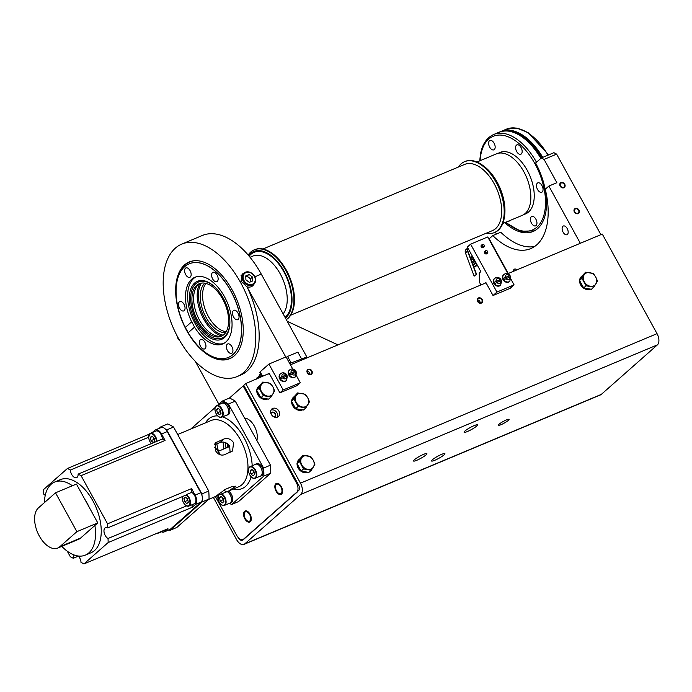 <?xml version="1.0" encoding="UTF-8"?>
<svg xmlns="http://www.w3.org/2000/svg" width="692" height="692" viewBox="0 0 692 692"><rect width="100%" height="100%" fill="white"/><g stroke="black" fill="none" stroke-linecap="round" stroke-linejoin="round"><path stroke-width="1.04" d="M260.175 374.856L260.071 374.666A3.59 0.554 -28.8 0 1 260.477 374.087L260.936 373.68A3.737 0.58 151.2 0 0 259.941 374.735A3.737 0.58 151.2 0 0 260.149 374.805M259.941 374.735L259.768 374.407A3.737 0.58 -28.8 0 1 260.91 373.239M261.256 373.87L260.477 374.087M259.067 377.079L258.644 376.301L260.391 374.666A3.59 0.554 -28.8 0 1 260.65 374.407M261.273 373.888L260.391 374.666M261.593 374.484L259.716 375.419L259.595 377.754M260.858 376.145A1.125 0.917 -131.4 0 1 262.216 376.656M260.045 375.133L259.984 377.59M262.614 376.491L262.597 376.457A1.125 0.917 48.6 0 0 260.884 377.175L260.901 377.209M258.808 376.059L259.31 376.976L256.732 378.057L256.204 379.173M256.49 379.06L256.732 378.057M296.392 375.661L300.302 382.78L297.05 385.652L279.905 392.84L269.231 373.412L245.721 383.576L243.766 385.297L298.512 484.876A4.489 2.508 -112.7 0 1 298.693 490.49L298.001 491.095A7.482 4.187 -112.7 0 1 297.318 491.986L244.19 538.895A7.482 4.187 -112.7 0 1 243.523 539.31L242.953 539.552A7.482 4.187 67.3 0 1 236.802 535.53L215.376 496.553M262.683 376.465L260.131 371.829L268.928 364.07L286.064 356.882L292.733 369.009M268.928 364.07L283.166 389.968L279.905 392.84M601.313 394.388L244.743 543.886A8.97 5.026 67.3 0 1 243.939 544.396L600.509 394.898A8.97 5.026 -112.7 0 0 601.313 394.388L657.4 344.875A8.97 5.026 -112.7 0 0 657.037 333.656L602.291 234.078L507.902 273.651M486.043 282.812L290.432 364.822M244.743 543.886L300.83 494.373A8.97 5.026 67.3 0 0 300.466 483.154L245.721 383.576M269.361 373.663L268.574 373.991M310.803 374.052A2.465 2.007 48.6 0 0 311.262 373.767A2.465 2.007 48.6 0 0 311.339 370.843A2.465 2.007 48.6 0 0 308.45 369.779A2.465 2.007 48.6 0 0 307.992 370.064A2.465 2.007 48.6 0 0 307.914 372.988A2.465 2.007 48.6 0 0 310.803 374.052M481.087 302.655A2.465 2.007 48.6 0 0 481.546 302.369A2.465 2.007 48.6 0 0 481.623 299.454A2.465 2.007 48.6 0 0 478.734 298.382A2.465 2.007 48.6 0 0 478.276 298.676A2.465 2.007 48.6 0 0 478.198 301.591A2.465 2.007 48.6 0 0 481.087 302.655M307.983 472.255A7.854 6.392 -131.4 0 1 307.862 472.307A7.854 6.392 -131.4 0 1 300.544 470.889A7.854 6.392 -131.4 0 1 297.067 463.701M297.076 463.467A7.854 6.392 -131.4 0 1 298.927 459.626L299.575 459.047A7.854 6.392 -131.4 0 1 299.852 458.822L297.006 463.588L299.42 461.46L303.079 455.327L310.846 456.668L313.191 460.154A7.482 6.09 -131.4 0 1 313.415 466.962A7.482 6.09 -131.4 0 1 307.706 469.358A7.482 6.09 -131.4 0 1 301.764 464.946A7.482 6.09 -131.4 0 1 301.539 458.139A7.482 6.09 -131.4 0 1 307.248 455.743A7.482 6.09 -131.4 0 1 313.191 460.154L314.955 464.15L311.296 470.283L308.883 472.411L301.115 471.07L300.198 469.401A7.854 6.392 -131.4 0 1 297.923 465.258L297.006 463.588M267.7 398.973A7.854 6.392 -131.4 0 1 267.579 399.024A7.854 6.392 -131.4 0 1 260.253 397.606A7.854 6.392 -131.4 0 1 256.775 390.418M256.793 390.193A7.854 6.392 -131.4 0 1 258.644 386.344L259.292 385.764A7.854 6.392 -131.4 0 1 259.561 385.548L256.723 390.314L259.128 388.186L262.787 382.053L270.563 383.394L272.907 386.871A7.482 6.09 -131.4 0 1 273.132 393.679A7.482 6.09 -131.4 0 1 267.415 396.075A7.482 6.09 -131.4 0 1 261.481 391.663A7.482 6.09 -131.4 0 1 261.256 384.856A7.482 6.09 -131.4 0 1 266.965 382.46A7.482 6.09 -131.4 0 1 272.907 386.871L274.672 390.868L271.013 397L268.6 399.128L260.832 397.788L259.915 396.127A7.854 6.392 -131.4 0 1 257.64 391.975L256.723 390.314M302.516 409.872A7.854 6.392 -131.4 0 1 302.395 409.923A7.854 6.392 -131.4 0 1 295.069 408.505A7.854 6.392 -131.4 0 1 291.6 401.317M291.609 401.083A7.854 6.392 -131.4 0 1 293.46 397.243L294.109 396.663A7.854 6.392 -131.4 0 1 294.385 396.438L291.54 401.204L293.953 399.076L297.612 392.944L305.38 394.284L307.724 397.77A7.482 6.09 -131.4 0 1 307.949 404.578A7.482 6.09 -131.4 0 1 302.24 406.974A7.482 6.09 -131.4 0 1 296.297 402.562A7.482 6.09 -131.4 0 1 296.072 395.755A7.482 6.09 -131.4 0 1 301.781 393.359A7.482 6.09 -131.4 0 1 307.724 397.77L309.488 401.767L305.829 407.899L303.416 410.027L295.648 408.687L294.731 407.017A7.854 6.392 -131.4 0 1 292.457 402.874L291.54 401.204M590.518 289.126A7.854 6.392 -131.4 0 1 590.397 289.178A7.854 6.392 -131.4 0 1 583.071 287.76A7.854 6.392 -131.4 0 1 579.593 280.563M579.611 280.338A7.854 6.392 -131.4 0 1 581.462 276.489L582.11 275.918A7.854 6.392 -131.4 0 1 582.379 275.693L579.541 280.459L581.946 278.331L585.605 272.198L593.381 273.539L595.726 277.025A7.482 6.09 -131.4 0 1 595.95 283.824A7.482 6.09 -131.4 0 1 590.233 286.22A7.482 6.09 -131.4 0 1 584.299 281.817A7.482 6.09 -131.4 0 1 584.074 275.009A7.482 6.09 -131.4 0 1 589.783 272.613A7.482 6.09 -131.4 0 1 595.726 277.025L597.49 281.013L593.831 287.154L591.418 289.282L583.65 287.933L582.733 286.272A7.854 6.392 -131.4 0 1 580.458 282.128L579.541 280.459M277.509 417.094A5.008 4.083 48.6 0 0 278.435 416.506A5.008 4.083 48.6 0 0 278.599 410.581A5.008 4.083 48.6 0 0 272.735 408.418A5.008 4.083 48.6 0 0 271.809 408.998A5.008 4.083 48.6 0 0 271.645 414.923A5.008 4.083 48.6 0 0 277.509 417.094M271.005 410.053A5.008 4.083 -131.4 0 1 276.229 411.775A5.008 4.083 -131.4 0 1 277.284 417.172M307.404 371.37A2.465 2.007 -131.4 0 1 309.895 374.19M477.688 299.973A2.465 2.007 -131.4 0 1 480.179 302.793M229.424 398.073L222.573 400.953A56.986 31.901 67.3 0 1 228.421 404.042L235.271 401.161A56.986 31.901 -112.7 0 0 229.424 398.073L243.16 385.954L296.444 482.878A7.482 4.187 67.3 0 1 296.747 492.228L243.619 539.129A7.482 4.187 67.3 0 1 242.953 539.552M243.16 385.954L243.947 385.626M274.196 416.999A2.465 2.007 48.6 0 0 274.733 416.679A2.465 2.007 48.6 0 0 274.983 414.041A2.465 2.007 48.6 0 0 271.463 412.977A2.465 2.007 48.6 0 0 270.987 413.704M219.07 450.959A14.238 7.967 -112.7 0 0 218.101 449.93A26.919 15.068 67.3 0 0 218.473 451.21M256.879 440.458A14.238 7.967 -112.7 0 0 254.319 426.108A14.238 7.967 -112.7 0 0 244.579 418.098L270.46 465.162L263.6 468.034A56.986 31.901 67.3 0 1 263.86 476.053L231.682 504.459A56.986 31.901 67.3 0 1 229.389 503.404M216.881 443.814A26.919 15.068 -112.7 0 0 218.101 449.93M223.317 442.076A16.625 9.307 -112.7 0 0 223.923 448.918M270.46 465.162A56.986 31.901 -112.7 0 1 270.719 473.181L238.541 501.588L231.682 504.459M235.271 401.161L244.579 418.098M245.227 518.481A5.086 2.846 -112.7 0 0 249.405 521.214A5.086 2.846 -112.7 0 0 249.656 514.571A5.086 2.846 -112.7 0 0 245.47 511.838A5.086 2.846 -112.7 0 0 245.227 518.481M276.48 490.887A5.086 2.846 -112.7 0 0 280.658 493.621A5.086 2.846 -112.7 0 0 280.909 486.978A5.086 2.846 -112.7 0 0 276.722 484.244A5.086 2.846 -112.7 0 0 276.48 490.887M225.384 442.551A16.625 9.307 -112.7 0 0 226.05 448.027M227.677 447.352A11.816 6.617 67.3 0 1 227.521 443.71M228.576 446.971A7.119 3.988 67.3 0 1 228.991 445.12M218.871 404.214L195.282 361.31M237.218 376.543A71.786 40.188 67.3 0 1 175.154 331.996A71.786 40.188 67.3 0 1 175.292 248.177A71.786 40.188 67.3 0 1 181.702 244.129A71.786 40.188 67.3 0 1 243.766 288.676A71.786 40.188 67.3 0 1 243.627 372.495A71.786 40.188 67.3 0 1 237.218 376.543L240.643 375.107A71.786 40.188 -112.7 0 0 247.061 371.05A71.786 40.188 -112.7 0 0 247.079 286.998L241.015 281.194L242.2 274.136L243.895 273.141M285.761 357.011L247.079 286.998M289.957 363.957L291.133 362.919L287.578 356.441L286.401 357.479M287.241 321.33L337.964 344.901M254.838 276.826L261.282 274.118L306.841 356.994L291.133 362.919M306.841 356.994L304.791 358.802M301.418 358.603L297.863 352.133L287.578 356.441M247.208 286.886A7.854 6.392 48.6 0 0 251.308 286.67A7.854 6.392 48.6 0 0 252.762 285.753A7.854 6.392 48.6 0 0 253.981 284.178M241.292 275.2A7.854 6.392 -131.4 0 1 241.551 275.087A7.854 6.392 -131.4 0 1 241.802 274.983M254.587 276.324A7.482 6.09 -131.4 0 1 253.817 284.325A7.482 6.09 -131.4 0 1 243.16 281.116A7.482 6.09 -131.4 0 1 243.921 273.115A7.482 6.09 -131.4 0 1 254.587 276.324M244.051 280.589A6.73 5.475 -131.4 0 1 245.989 272.605A6.73 5.475 -131.4 0 1 254.336 276.281A6.73 5.475 -131.4 0 1 252.398 284.265A6.73 5.475 -131.4 0 1 244.051 280.589M245.764 275.892L249.068 274.508L252.493 277.051L252.623 280.978L249.328 282.362L245.894 279.819L245.764 275.892M247.113 276.229L248.826 277.501A3.737 3.045 48.6 0 0 245.798 276.809L249.068 274.508M250.097 278.962A3.737 3.045 48.6 0 0 248.826 277.501L250.539 278.772L250.608 280.736A3.737 3.045 48.6 0 0 250.097 278.962M250.435 281.895A3.737 3.045 48.6 0 0 250.608 280.736L250.642 281.808M250.539 278.772L252.493 277.051M261.282 274.118A71.786 40.188 -112.7 0 0 202.272 235.505L181.702 244.129M184.505 264.95A52.419 29.349 -112.7 0 0 184.409 326.148A52.419 29.349 -112.7 0 0 229.727 358.681A52.419 29.349 -112.7 0 0 234.415 355.723A52.419 29.349 -112.7 0 0 234.51 294.515A52.419 29.349 -112.7 0 0 189.193 261.991A52.419 29.349 -112.7 0 0 184.505 264.95M177.117 335.888A7.482 6.09 48.6 0 0 178.052 338.596A7.482 6.09 48.6 0 0 179.946 340.983M230.081 452.352L229.701 446.193C227.011 442.525 223.758 441.306 219.97 442.525L214.416 444.852M225.722 492.202L228.715 490.965L235.79 486.191L232.235 486.459L225.376 489.331L215.826 496.276L225.722 492.202L224.398 489.789M223.992 438.97C227.806 437.802 231.007 439.065 233.611 442.742L232.529 451.028L224.26 454.791C220.705 455.768 217.729 454.307 215.324 450.414L215.774 442.69L223.992 438.97L219.97 442.525M177.671 434.524L210.965 420.563A35.898 20.094 -112.7 0 1 240.47 439.87A35.898 20.094 -112.7 0 1 238.723 486.77L228.715 490.965M159.065 428.409L160.855 426.826L167.715 423.954A56.986 31.901 -112.7 0 1 173.562 427.042L208.742 491.035A56.986 31.901 -112.7 0 1 209.001 499.053L176.823 527.46L169.972 530.34A56.986 31.901 67.3 0 1 169.004 529.916M209.001 499.053L202.15 501.934L169.972 530.34M173.562 427.042L166.703 429.914A56.986 31.901 67.3 0 0 165.457 429.152A7.482 4.187 -112.7 0 0 162.092 427.371A56.986 31.901 67.3 0 0 160.855 426.826M200.836 492.704L195.118 495.1A7.482 4.187 67.3 0 1 195.421 504.451L192.168 507.322L108.168 542.537L83.948 563.919L167.948 528.705L164.696 531.577L170.405 529.181L201.138 502.055A7.482 4.187 67.3 0 0 202.168 500.273A7.482 4.187 -112.7 0 0 202.021 495.654A7.482 4.187 67.3 0 0 200.836 492.704L167.23 431.583A7.482 4.187 67.3 0 0 165.457 429.152M219.961 454.722A14.281 7.993 67.3 0 0 219.174 453.156A14.281 7.993 -112.7 0 0 214.243 447.136A13.537 7.577 67.3 0 1 214.39 447.231A13.537 7.577 67.3 0 1 219.416 453.208A13.537 7.577 -112.7 0 1 220.229 454.826M166.703 429.914L201.882 493.915A56.986 31.901 67.3 0 1 202.021 495.654M202.168 500.273A56.986 31.901 67.3 0 1 202.15 501.934M170.405 529.181A7.482 4.187 67.3 0 1 169.739 529.605L164.03 532.001A7.482 4.187 67.3 0 1 161.495 531.785M152.266 432.535L154.705 430.381A7.482 4.187 67.3 0 1 155.371 429.957L161.089 427.561A7.482 4.187 67.3 0 1 162.092 427.371M164.696 531.577A7.482 4.187 67.3 0 1 164.03 532.001M74.329 555.045A5.986 3.348 -112.7 0 0 74.286 555.088A5.986 3.348 -112.7 0 0 73.283 558.288L70.316 556.723L67.297 551.213M45.214 495.489A5.986 3.348 -112.7 0 0 43.362 493.915L43.233 489.849L67.453 468.467L149.385 434.118M155.371 429.957A7.482 4.187 67.3 0 1 161.521 433.979L167.23 431.583M195.118 495.1L191.563 488.621L107.563 523.844L107.692 527.901A5.986 3.348 -112.7 0 0 105.513 527.65A5.986 3.348 -112.7 0 0 104.976 527.987A5.986 3.348 -112.7 0 0 104.336 533.342A5.986 3.348 -112.7 0 0 108.038 538.48L108.168 542.537M161.521 433.979L165.077 440.449L81.076 475.672L107.563 523.844M191.563 488.621L191.684 492.358A6.358 3.555 67.3 0 1 195.689 498.396A6.358 3.555 67.3 0 1 194.279 503.811L188.864 506.086A6.358 3.555 -112.7 0 0 189.175 497.782A6.358 3.555 67.3 0 0 186.269 494.624L185.975 495.083A5.969 3.339 67.3 0 1 188.708 498.05A5.969 3.339 67.3 0 1 188.951 505.515A5.969 3.339 67.3 0 1 183.51 502.643A5.986 3.348 -112.7 0 0 186.321 505.653L186.632 505.861A6.358 3.555 -112.7 0 0 188.864 506.086L186.442 505.861M192.168 507.322L192.082 504.736M191.684 492.358L186.269 494.624M108.038 538.48L186.632 505.861M182.446 496.562A5.986 3.348 -112.7 0 0 183.51 502.643A5.969 3.339 67.3 0 1 182.463 496.553M107.692 527.901L185.975 495.083M83.948 563.919L80.99 562.354A5.986 3.348 -112.7 0 0 78.308 556.013M67.453 468.467L70.411 470.032A5.986 3.348 -112.7 0 0 72.599 475.828A5.986 3.348 -112.7 0 0 76.578 477.644A5.986 3.348 -112.7 0 0 78.118 474.107L81.076 475.672M97.788 522.901L76.873 531.664L59.746 546.784A22.438 12.56 67.3 0 1 57.747 548.047A22.438 12.56 67.3 0 1 38.345 534.129A22.438 12.56 67.3 0 1 38.389 507.937L55.516 492.816L76.431 484.054L84.796 499.269A39.634 22.187 67.3 0 1 89.424 507.686L97.788 522.901L94.891 525.462A39.634 22.187 67.3 0 1 88.853 552.908A39.634 22.187 67.3 0 1 85.306 555.14L91.024 552.744A39.634 22.187 -112.7 0 0 94.562 550.512A39.634 22.187 -112.7 0 0 94.64 504.234A39.634 22.187 -112.7 0 0 60.377 479.642L54.659 482.039A39.634 22.187 67.3 0 1 72.375 485.749M73.283 558.288L78.421 556.126M164.523 530.141A6.358 3.555 67.3 0 1 163.589 530.911L158.174 533.177A6.358 3.555 -112.7 0 0 159.108 532.408M70.411 470.032L148.694 437.214A5.986 3.348 -112.7 0 0 149.948 441.6A5.986 3.348 -112.7 0 0 151.263 443.442M148.797 435.96A6.358 3.555 67.3 0 1 150.389 433.322L155.804 431.047A6.358 3.555 67.3 0 1 159.999 432.933A6.358 3.555 67.3 0 1 162.361 439.013L156.946 441.288A6.358 3.555 -112.7 0 0 155.614 436.738A6.358 3.555 67.3 0 0 150.389 433.322L148.616 437.102M165.077 440.449L162.361 439.013M78.118 474.107L156.946 441.288M154.056 437.975L151.877 436.047L150.372 437.379L151.046 440.631L153.226 442.56L154.731 441.228L154.056 437.975M151.046 440.631L153.901 439.437L153.503 437.491M150.372 437.379L152.413 436.522M154.454 439.922L153.901 439.437M85.306 555.14A39.634 22.187 67.3 0 1 61.787 546.351M44.426 502.608A39.634 22.187 67.3 0 1 51.121 484.279A39.634 22.187 67.3 0 1 54.659 482.039M57.747 548.047L78.663 539.284A22.438 12.56 -112.7 0 0 80.661 538.013L94.891 525.462M84.796 499.269L89.424 507.686M55.516 492.816L76.873 531.664M187.61 499.018L185.439 497.09L183.934 498.422L184.608 501.674L186.779 503.603L188.285 502.271L187.61 499.018M184.608 501.674L187.463 500.48L187.065 498.534M183.934 498.422L185.975 497.565M188.016 500.965L187.463 500.48M201.882 493.915L208.742 491.035M222.573 400.953L218.032 404.958M215.091 407.553L190.75 429.049M228.421 404.042L263.6 468.034M228.455 491.069A6.505 3.642 67.3 0 1 231.396 494.278A6.505 3.642 67.3 0 1 231.076 502.773L229.934 503.257A6.505 3.642 67.3 0 1 229.156 503.421M254.933 464.6A6.505 3.642 67.3 0 1 255.59 464.159L256.741 463.683A6.505 3.642 67.3 0 1 262.086 467.178A6.505 3.642 67.3 0 1 261.766 475.681L260.625 476.157A6.505 3.642 67.3 0 1 259.855 476.321M221.379 403.557A6.505 3.642 67.3 0 1 222.037 403.116L223.179 402.64A6.505 3.642 67.3 0 1 228.524 406.135A6.505 3.642 67.3 0 1 228.213 414.638L227.062 415.113A6.505 3.642 67.3 0 1 226.293 415.278M270.719 473.181L263.86 476.053M238.584 537.961A4.489 2.508 -112.7 0 0 242.2 540.253A4.489 2.508 -112.7 0 0 242.607 540.002L243.264 539.423A7.482 4.187 -112.7 0 0 243.523 539.31M243.939 544.396A8.97 5.026 67.3 0 1 236.56 539.57L213.378 497.392M434.905 460.241A7.629 1.176 151.2 0 0 441.833 456.512A7.629 1.176 151.2 0 0 444.904 453.641A7.629 1.176 151.2 0 0 441.539 454.384A7.629 1.176 151.2 0 0 434.611 458.113A7.629 1.176 151.2 0 0 431.54 460.984A7.629 1.176 151.2 0 0 434.905 460.241M467.455 431.505A7.629 1.176 151.2 0 0 474.392 427.777A7.629 1.176 151.2 0 0 477.463 424.897A7.629 1.176 151.2 0 0 474.098 425.641A7.629 1.176 151.2 0 0 467.161 429.369A7.629 1.176 151.2 0 0 464.09 432.249A7.629 1.176 151.2 0 0 467.455 431.505M416.895 460.249A7.629 1.176 151.2 0 0 423.824 456.521A7.629 1.176 151.2 0 0 426.895 453.641A7.629 1.176 151.2 0 0 423.53 454.384A7.629 1.176 151.2 0 0 416.601 458.113A7.629 1.176 151.2 0 0 413.531 460.993A7.629 1.176 151.2 0 0 416.895 460.249M500.939 424.724A6.211 0.96 151.2 0 0 506.579 421.688A6.211 0.96 151.2 0 0 509.078 419.352A6.211 0.96 151.2 0 0 506.345 419.957A6.211 0.96 151.2 0 0 500.705 422.994A6.211 0.96 151.2 0 0 498.205 425.329A6.211 0.96 151.2 0 0 500.939 424.724M556.627 154.126L553.903 152.69L541.334 157.958L544.059 159.402L556.627 154.126L600.898 234.657M496.423 234.06L495.377 232.157M534.631 246.499A67.306 37.679 67.3 0 1 500.774 232.235L492.773 235.591L489.166 238.775L508.257 273.496M504.797 222.677A52.419 29.349 -112.7 0 0 533.048 231.509A52.419 29.349 -112.7 0 0 535.599 163.018L541.334 157.958M580.328 243.281L548.868 186.061L556.87 182.705L544.059 159.402M563.608 187.29A2.465 2.007 48.6 0 0 564.067 187.004A2.465 2.007 48.6 0 0 564.144 184.089A2.465 2.007 48.6 0 0 561.255 183.017A2.465 2.007 48.6 0 0 560.797 183.302A2.465 2.007 48.6 0 0 560.719 186.226A2.465 2.007 48.6 0 0 563.608 187.29M577.846 213.188A2.465 2.007 48.6 0 0 578.304 212.902A2.465 2.007 48.6 0 0 578.382 209.987A2.465 2.007 48.6 0 0 575.493 208.915A2.465 2.007 48.6 0 0 575.035 209.2A2.465 2.007 48.6 0 0 574.957 212.124A2.465 2.007 48.6 0 0 577.846 213.188M492.773 235.591A67.306 37.679 -112.7 0 0 530.807 248.584A67.306 37.679 -112.7 0 0 545.261 189.245L548.868 186.061M562.907 226.275A4.714 2.638 -112.7 0 0 562.899 231.777A4.714 2.638 -112.7 0 0 566.964 234.7A4.714 2.638 -112.7 0 0 567.388 234.432A4.714 2.638 -112.7 0 0 567.397 228.94A4.714 2.638 -112.7 0 0 563.323 226.016A4.714 2.638 -112.7 0 0 562.907 226.275M516.959 269.854A4.714 2.638 -112.7 0 0 514.493 269.119A4.714 2.638 -112.7 0 0 514.069 269.387A4.714 2.638 -112.7 0 0 513.282 271.394M227.313 491.545A6.505 3.642 67.3 0 1 230.254 494.754A6.505 3.642 67.3 0 1 229.934 503.257M221.457 504.676A6.358 3.555 -112.7 0 0 224.459 505.385L229.874 503.119A6.358 3.555 -112.7 0 0 230.185 494.815A6.358 3.555 -112.7 0 0 227.175 491.605M223.205 498.327L221.033 496.398L219.528 497.721L220.203 500.982L222.374 502.902L223.879 501.579L223.205 498.327M220.203 500.982L223.058 499.78L222.66 497.833M219.528 497.721L221.57 496.873M223.611 500.273L223.058 499.78M255.59 464.159A6.505 3.642 67.3 0 1 260.945 467.662A6.505 3.642 67.3 0 1 260.625 476.157M248.636 469.211A6.358 3.555 67.3 0 1 250.236 466.572C248.047 468.103 247.892 470.889 249.751 474.911C251.43 477.714 253.229 478.838 255.149 478.293L260.564 476.018A6.358 3.555 -112.7 0 0 260.875 467.714A6.358 3.555 -112.7 0 0 255.651 464.297L250.236 466.572A6.358 3.555 67.3 0 1 255.46 469.989A6.358 3.555 -112.7 0 1 255.149 478.293A6.358 3.555 -112.7 0 1 252.148 477.575M253.895 471.226L251.724 469.306L250.219 470.629L250.893 473.882L253.064 475.811L254.57 474.478L253.895 471.226M250.893 473.882L253.748 472.688L253.35 470.742M250.219 470.629L252.26 469.773M254.301 473.172L253.748 472.688M222.037 403.116A6.505 3.642 67.3 0 1 227.383 406.619A6.505 3.642 67.3 0 1 227.062 415.113M215.082 408.168A6.358 3.555 67.3 0 1 216.674 405.529C214.494 407.06 214.33 409.846 216.198 413.868C217.868 416.671 219.667 417.795 221.596 417.25L227.011 414.975A6.358 3.555 -112.7 0 0 227.322 406.671A6.358 3.555 -112.7 0 0 222.097 403.254L216.674 405.529A6.358 3.555 67.3 0 1 221.898 408.946A6.358 3.555 -112.7 0 1 221.596 417.25A6.358 3.555 -112.7 0 1 218.594 416.541M220.341 410.183L218.162 408.263L216.665 409.586L217.331 412.839L219.511 414.767L221.016 413.435L220.341 410.183M217.331 412.839L220.194 411.645L219.788 409.699M216.665 409.586L218.698 408.73M220.739 412.129L220.194 411.645M245.08 418.997A12.785 7.162 67.3 0 1 247.355 418.816M510.973 279.239L514.078 284.879L510.168 288.33L493.024 295.519L485.905 282.57L485.256 283.14M480.931 284.957L479.539 282.423L479.236 273.072L480.862 271.636L467.334 247.035L470.595 244.155L487.739 236.967L508.066 273.945M470.595 244.155L496.934 292.067L493.024 295.519M496.934 292.067L514.078 284.879M483.077 247.684A1.496 1.22 48.6 0 0 483.353 247.511A1.496 1.22 -131.4 0 1 481.381 245.271A1.496 1.22 48.6 0 0 483.077 247.684M486.493 253.903A1.496 1.22 48.6 0 0 486.77 253.73A1.496 1.22 -131.4 0 1 484.798 251.481A1.496 1.22 48.6 0 0 486.493 253.903M494.546 278.521A4.489 3.65 48.6 0 0 494.339 278.686A4.489 3.65 48.6 0 0 494.2 283.997A4.489 3.65 48.6 0 0 499.451 285.934A4.489 3.65 48.6 0 0 500.281 285.415A4.489 3.65 48.6 0 0 500.472 285.234M496.155 281.194L494.053 282.405L500.8 279.577L496.155 281.194A2.69 2.188 -131.4 0 1 497.202 278.686A2.69 2.188 -131.4 0 1 500.1 279.542L500.8 279.577A4.481 3.642 -131.4 0 1 501.415 280.632M496.865 282.492L500.818 280.831A2.69 2.188 -131.4 0 1 499.762 283.348A2.69 2.188 -131.4 0 1 496.865 282.492L494.763 283.694A4.481 3.642 -131.4 0 1 494.053 282.405M503.689 274.689A4.489 3.65 48.6 0 0 503.482 274.854A4.489 3.65 48.6 0 0 503.343 280.156A4.489 3.65 48.6 0 0 508.594 282.102A4.489 3.65 48.6 0 0 509.424 281.575A4.489 3.65 48.6 0 0 509.615 281.402M505.298 277.362L503.196 278.565L509.943 275.736L505.298 277.362A2.69 2.188 -131.4 0 1 506.345 274.854A2.69 2.188 -131.4 0 1 509.243 275.701L509.943 275.736A4.481 3.642 -131.4 0 1 510.558 276.8M506.008 278.66L509.961 276.999A2.69 2.188 -131.4 0 1 508.905 279.507A2.69 2.188 -131.4 0 1 506.008 278.66L503.906 279.862A4.481 3.642 -131.4 0 1 503.196 278.565M483.829 247.027A1.496 1.22 48.6 0 0 482.402 244.432A1.496 1.22 48.6 0 0 483.829 247.027M483.812 246.56A1.125 0.917 -131.4 0 1 482.748 244.613A1.125 0.917 -131.4 0 1 483.812 246.56A1.125 0.917 48.6 0 0 482.748 244.613A1.125 0.917 48.6 0 0 483.812 246.56M487.246 253.237A1.496 1.22 48.6 0 0 485.819 250.651A1.496 1.22 48.6 0 0 487.246 253.237M487.229 252.77A1.125 0.917 -131.4 0 1 486.165 250.833A1.125 0.917 -131.4 0 1 487.229 252.77A1.125 0.917 48.6 0 0 486.165 250.833A1.125 0.917 48.6 0 0 487.229 252.77M475.326 261.559A1.496 1.22 48.6 0 0 474.946 261.446L472.532 263.574M472.653 256.706A1.496 1.22 48.6 0 1 472.524 257.043L474.946 261.446M467.827 247.926L466.097 249.449A3.815 3.105 48.6 0 0 465.448 252.952L474.141 276.143L476.528 274.24L474.141 276.143M465.578 250.097A1.496 1.22 48.6 0 0 465.206 251.274M476.528 274.24L467.844 251.049A3.443 2.803 48.6 0 1 467.697 249.137A1.496 1.22 -131.4 0 1 467.896 248.056M476.217 274.3L467.532 251.118A3.815 3.105 -131.4 0 1 467.853 247.97M473.553 266.282A1.496 1.22 48.6 0 0 474.92 266.532L477.03 264.664M477.471 265.46L474.92 266.532M472.524 257.043L470.69 258.661M471.018 259.526L472.42 258.869L473.562 260.936L472.048 262.277M471.183 259.388A2.993 2.439 -131.4 0 0 472.325 261.455L473.562 260.936M472.325 261.455L471.883 261.844M303.079 455.327L299.852 458.822M297.82 462.221A7.854 6.392 -131.4 0 1 299.575 459.047M297.923 465.258L300.198 469.401M307.153 472.108A7.854 6.392 -131.4 0 1 302.845 471.364M301.115 471.07L303.528 468.942L299.42 461.46M311.296 470.283L303.528 468.942M262.787 382.053L259.561 385.548M257.536 388.947A7.854 6.392 -131.4 0 1 259.292 385.764M257.64 391.975L259.915 396.127M266.87 398.834A7.854 6.392 -131.4 0 1 262.562 398.09M260.832 397.788L263.245 395.66L259.128 388.186M271.013 397L263.245 395.66M297.612 392.944L294.385 396.438M292.353 399.838A7.854 6.392 -131.4 0 1 294.109 396.663M292.457 402.874L294.731 407.017M301.686 409.725A7.854 6.392 -131.4 0 1 297.378 408.981M295.648 408.687L298.062 406.559L293.953 399.076M305.829 407.899L298.062 406.559M585.605 272.198L582.379 275.693M580.354 279.092A7.854 6.392 -131.4 0 1 582.11 275.918M580.458 282.128L582.733 286.272M589.688 288.979A7.854 6.392 -131.4 0 1 585.38 288.235M583.65 287.933L586.063 285.805L581.946 278.331M593.831 287.154L586.063 285.805M283.166 389.968L300.302 382.78M280.355 373.896A4.489 3.65 48.6 0 0 280.156 374.061A4.489 3.65 48.6 0 0 280.018 379.372A4.489 3.65 48.6 0 0 285.26 381.309A4.489 3.65 48.6 0 0 286.099 380.79A4.489 3.65 48.6 0 0 286.28 380.609M281.964 376.569L279.862 377.78L286.609 374.952L281.964 376.569A2.69 2.188 -131.4 0 1 283.019 374.061A2.69 2.188 -131.4 0 1 285.917 374.917L286.609 374.952A4.481 3.642 -131.4 0 1 287.223 376.007M282.673 377.867L286.626 376.214A2.69 2.188 -131.4 0 1 285.58 378.723A2.69 2.188 -131.4 0 1 282.673 377.867L280.58 379.078A4.481 3.642 -131.4 0 1 279.862 377.78M289.498 370.064A4.489 3.65 48.6 0 0 289.299 370.229A4.489 3.65 48.6 0 0 289.152 375.54A4.489 3.65 48.6 0 0 294.403 377.477A4.489 3.65 48.6 0 0 295.242 376.958A4.489 3.65 48.6 0 0 295.423 376.777M291.107 372.737L289.005 373.948L295.752 371.12L291.107 372.737A2.69 2.188 -131.4 0 1 292.162 370.229A2.69 2.188 -131.4 0 1 295.06 371.085L295.752 371.12A4.481 3.642 -131.4 0 1 296.366 372.175M291.816 374.035L295.769 372.374A2.69 2.188 -131.4 0 1 294.723 374.891A2.69 2.188 -131.4 0 1 291.816 374.035L289.723 375.237A4.481 3.642 -131.4 0 1 289.005 373.948M194.365 260.737A52.237 29.246 -112.7 0 0 189.833 261.922A52.237 29.246 -112.7 0 0 185.171 264.872A52.237 29.246 -112.7 0 0 177.368 279.75M208.776 354.667A52.237 29.246 -112.7 0 0 230.228 358.266A52.237 29.246 -112.7 0 0 234.251 355.861M188.293 332.679L185.274 327.446A50.741 28.407 67.3 0 1 189.158 263.834A50.741 28.407 67.3 0 1 234.969 299.636A50.741 28.407 67.3 0 1 228.395 357.418A50.741 28.407 67.3 0 1 188.181 332.731L194.556 327.1A36.122 20.224 -112.7 0 0 222.738 343.933A36.122 20.224 -112.7 0 0 225.964 341.891A36.122 20.224 -112.7 0 0 226.033 299.723A36.122 20.224 -112.7 0 0 194.807 277.31A36.122 20.224 -112.7 0 0 191.58 279.352A36.122 20.224 -112.7 0 0 191.658 321.815L185.387 327.402M228.447 357.392A50.741 28.407 -112.7 0 0 228.507 357.366A50.741 28.407 -112.7 0 0 233.04 354.503A50.741 28.407 -112.7 0 0 233.135 295.268A50.741 28.407 -112.7 0 0 189.271 263.782A50.741 28.407 -112.7 0 0 189.21 263.808M191.77 321.763L194.556 327.1M185.274 327.446L191.658 321.815M227.452 350.584A5.086 2.846 -112.7 0 0 231.638 353.318A5.086 2.846 -112.7 0 0 231.881 346.675A5.086 2.846 -112.7 0 0 227.703 343.941A5.086 2.846 -112.7 0 0 227.452 350.584M234.778 310.224A5.086 2.846 -112.7 0 0 233.801 310.327A5.086 2.846 -112.7 0 0 232.849 315.318A5.086 2.846 -112.7 0 0 236.759 319.808A5.086 2.846 -112.7 0 0 237.737 319.704A5.086 2.846 -112.7 0 0 238.688 314.713A5.086 2.846 -112.7 0 0 234.778 310.224M218.075 279.845A5.086 2.846 -112.7 0 0 216.657 274.343A5.086 2.846 -112.7 0 0 212.911 272.319A5.086 2.846 -112.7 0 0 211.674 274.17A5.086 2.846 -112.7 0 0 213.101 279.672A5.086 2.846 -112.7 0 0 216.838 281.696A5.086 2.846 -112.7 0 0 218.075 279.845M190.092 270.659A5.086 2.846 -112.7 0 0 185.914 267.925A5.086 2.846 -112.7 0 0 185.664 274.568A5.086 2.846 -112.7 0 0 189.85 277.31A5.086 2.846 -112.7 0 0 190.092 270.659M182.766 311.019A5.086 2.846 -112.7 0 0 183.743 310.916A5.086 2.846 -112.7 0 0 184.695 305.933A5.086 2.846 -112.7 0 0 180.785 301.444A5.086 2.846 -112.7 0 0 179.816 301.539A5.086 2.846 -112.7 0 0 178.865 306.53A5.086 2.846 -112.7 0 0 182.766 311.019M199.469 341.398A5.086 2.846 -112.7 0 0 200.896 346.9A5.086 2.846 -112.7 0 0 204.642 348.924A5.086 2.846 -112.7 0 0 205.879 347.073A5.086 2.846 -112.7 0 0 204.451 341.571A5.086 2.846 -112.7 0 0 200.706 339.547A5.086 2.846 -112.7 0 0 199.469 341.398M195.888 276.921A36.122 20.224 -112.7 0 0 193.691 278.469A36.122 20.224 -112.7 0 0 193.189 319.713A36.122 20.224 -112.7 0 0 223.775 343.44M224.554 337.506A31.443 17.603 -112.7 0 0 229.865 321.996A31.443 17.603 -112.7 0 0 215.446 287.604A31.443 17.603 -112.7 0 0 194.616 283.054A31.443 17.603 -112.7 0 0 195.897 322.368A31.443 17.603 -112.7 0 0 224.554 337.506M229.865 321.659A30.396 17.015 67.3 0 1 224.727 336.312A30.396 17.015 67.3 0 1 197.03 321.685A30.396 17.015 67.3 0 1 195.793 283.685A30.396 17.015 67.3 0 1 215.688 287.846M222.66 299.048A28.493 15.951 -112.7 0 0 199.244 283.729A28.493 15.951 -112.7 0 0 197.86 320.95A28.493 15.951 -112.7 0 0 221.276 336.277A28.493 15.951 -112.7 0 0 222.66 299.048M200.118 283.409A28.493 15.951 -112.7 0 0 197.678 285.329A28.493 15.951 -112.7 0 0 199.573 320.232A28.493 15.951 -112.7 0 0 219.035 336.269A28.493 15.951 -112.7 0 0 222.115 335.871M204.797 283.175A27.369 15.319 -112.7 0 0 206 317.308A27.369 15.319 -112.7 0 0 225.557 332.696M226.189 331.702A27.369 15.319 67.3 0 1 208.292 316.348A27.369 15.319 67.3 0 1 205.948 283.426M501.077 152.067A33.277 18.632 67.3 0 1 501.086 152.067L498.145 153.295M524.467 214.269A33.277 18.632 -112.7 0 0 525.643 213.854A33.277 18.632 -112.7 0 0 533.74 201.718A33.277 18.632 -112.7 0 0 524.415 165.734A33.277 18.632 -112.7 0 0 499.909 152.474A33.277 18.632 -112.7 0 0 498.794 153.027M492.877 149.948A5.086 2.846 -112.7 0 0 493.854 149.844A5.086 2.846 -112.7 0 0 494.806 144.862A5.086 2.846 -112.7 0 0 490.896 140.372A5.086 2.846 -112.7 0 0 489.919 140.467A5.086 2.846 -112.7 0 0 488.967 145.458A5.086 2.846 -112.7 0 0 492.877 149.948M516.664 151.505A5.086 2.846 -112.7 0 0 520.851 154.238A5.086 2.846 -112.7 0 0 521.093 147.595A5.086 2.846 -112.7 0 0 516.915 144.862A5.086 2.846 -112.7 0 0 516.664 151.505M536.577 184.721A5.086 2.846 -112.7 0 0 537.995 190.222A5.086 2.846 -112.7 0 0 541.741 192.246A5.086 2.846 -112.7 0 0 542.978 190.395A5.086 2.846 -112.7 0 0 541.551 184.894A5.086 2.846 -112.7 0 0 537.814 182.87A5.086 2.846 -112.7 0 0 536.577 184.721M532.684 216.38A5.086 2.846 -112.7 0 0 531.707 216.484A5.086 2.846 -112.7 0 0 530.755 221.466A5.086 2.846 -112.7 0 0 534.665 225.964A5.086 2.846 -112.7 0 0 535.643 225.86A5.086 2.846 -112.7 0 0 536.594 220.869A5.086 2.846 -112.7 0 0 532.684 216.38M507.513 221.535A5.086 2.846 -112.7 0 0 508.646 221.466A5.086 2.846 -112.7 0 0 509.485 220.713M502.773 223.525L522.244 215.359A33.354 18.675 -112.7 0 0 523.87 171.78A33.354 18.675 -112.7 0 0 496.458 153.84L476.978 162.006M494.685 232.46A38.467 21.538 -112.7 0 0 494.858 232.391A38.467 21.538 -112.7 0 0 504.364 217.444L504.537 216.293A37.117 20.786 -112.7 0 0 497.167 182.221A37.117 20.786 -112.7 0 0 483.379 165.82L482.436 165.137A38.467 21.538 -112.7 0 0 465.111 161.444A38.467 21.538 -112.7 0 0 464.938 161.513M504.364 217.444A38.467 21.538 -112.7 0 0 496.726 182.134A38.467 21.538 -112.7 0 0 482.436 165.137M463.995 161.945A38.467 21.538 67.3 0 1 464.764 161.582A38.467 21.538 67.3 0 1 496.38 182.273A38.467 21.538 67.3 0 1 494.512 232.538A38.467 21.538 67.3 0 1 493.716 232.832M464.652 161.651A38.449 21.53 67.3 0 1 464.773 161.599A38.449 21.53 67.3 0 1 498.015 185.456A38.449 21.53 67.3 0 1 497.937 230.35A38.449 21.53 67.3 0 1 494.503 232.521A38.449 21.53 67.3 0 1 494.391 232.564M458.415 167.031A38.449 21.53 67.3 0 1 461.106 163.866A38.449 21.53 67.3 0 1 464.54 161.694A38.449 21.53 67.3 0 1 497.782 185.551A38.449 21.53 67.3 0 1 497.712 230.445A38.449 21.53 67.3 0 1 494.278 232.616A38.449 21.53 67.3 0 1 486.173 233.247M290.683 315.206L492.427 230.626A35.898 20.094 -112.7 0 0 495.636 228.602A35.898 20.094 -112.7 0 0 495.706 186.684A35.898 20.094 -112.7 0 0 464.669 164.411L262.925 248.999M286.306 319.635A38.449 21.53 -112.7 0 0 287.993 318.381A38.449 21.53 -112.7 0 0 288.296 273.971A38.449 21.53 -112.7 0 0 255.383 249.405M286.289 319.609A38.467 21.538 -112.7 0 0 286.203 270.399A38.467 21.538 -112.7 0 0 254.587 249.708A38.467 21.538 -112.7 0 0 254.414 249.777M248.186 255.071A38.467 21.538 67.3 0 1 254.241 249.847A38.467 21.538 67.3 0 1 285.865 270.537A38.467 21.538 67.3 0 1 286.254 319.548M248.601 255.564A37.117 20.786 67.3 0 1 284.248 271.489A37.117 20.786 67.3 0 1 285.476 318.13M561.013 182.567A2.993 2.439 -131.4 0 1 564.508 183.856A2.993 2.439 -131.4 0 1 564.413 187.394A2.993 2.439 -131.4 0 1 563.859 187.748A2.993 2.439 -131.4 0 1 560.356 186.451A2.993 2.439 -131.4 0 1 560.451 182.913A2.993 2.439 -131.4 0 1 561.013 182.567M575.251 208.465A2.993 2.439 -131.4 0 1 578.746 209.754A2.993 2.439 -131.4 0 1 578.65 213.3A2.993 2.439 -131.4 0 1 578.097 213.646A2.993 2.439 -131.4 0 1 574.594 212.349A2.993 2.439 -131.4 0 1 574.689 208.811A2.993 2.439 -131.4 0 1 575.251 208.465M311.054 374.51A2.993 2.439 48.6 0 0 311.608 374.156A2.993 2.439 48.6 0 0 311.703 370.618A2.993 2.439 48.6 0 0 308.2 369.329A2.993 2.439 48.6 0 0 307.646 369.675A2.993 2.439 48.6 0 0 307.551 373.213A2.993 2.439 48.6 0 0 311.054 374.51M481.338 303.113A2.993 2.439 48.6 0 0 481.892 302.767A2.993 2.439 48.6 0 0 481.987 299.229A2.993 2.439 48.6 0 0 478.483 297.932A2.993 2.439 48.6 0 0 477.93 298.278A2.993 2.439 48.6 0 0 477.835 301.816A2.993 2.439 48.6 0 0 481.338 303.113M250.046 514.225A5.986 3.348 67.3 0 1 249.751 522.045A5.986 3.348 67.3 0 1 244.838 518.827A5.986 3.348 67.3 0 1 245.124 511.007A5.986 3.348 67.3 0 1 250.046 514.225M281.298 486.632A5.986 3.348 67.3 0 1 281.004 494.451A5.986 3.348 67.3 0 1 276.091 491.233A5.986 3.348 67.3 0 1 276.376 483.414A5.986 3.348 67.3 0 1 281.298 486.632M274.88 417.224A2.993 2.439 48.6 0 0 275.079 417.068A2.993 2.439 48.6 0 0 275.381 413.868A2.993 2.439 48.6 0 0 271.117 412.588A2.993 2.439 48.6 0 0 270.762 413.003M300.466 483.154L657.037 333.656M297.231 482.549L296.444 482.878M218.871 495.083L218.283 494.01M214.805 443.901L217.141 441.842M195.421 504.451L201.138 502.055M156.963 533.307A6.358 3.555 -112.7 0 0 158.174 533.177L156.902 533.333M151.271 443.434A5.969 3.339 67.3 0 1 149.956 441.6A5.969 3.339 67.3 0 1 149.714 434.135A5.969 3.339 67.3 0 1 155.146 437.007A5.969 3.339 67.3 0 1 156.392 441.288M59.746 546.784L80.661 538.013M252.182 465.751A38.882 21.772 -112.7 0 0 244.051 437.759A38.882 21.772 -112.7 0 0 222.573 416.835M217.66 415.883A38.882 21.772 -112.7 0 0 205.524 422.838M233.282 489.045A38.882 21.772 -112.7 0 0 251.092 476.788M243.619 539.129L244.19 538.895M296.747 492.228L297.318 491.986M657.4 344.875L300.83 494.373M217.945 496.302A6.358 3.555 67.3 0 1 218.144 495.386M221.751 493.872A6.358 3.555 67.3 0 1 224.77 497.081A6.358 3.555 -112.7 0 1 224.459 505.385C222.539 505.93 220.739 504.805 219.061 502.011L218.041 495.429M221.059 494.166A5.969 3.339 67.3 0 1 224.303 497.358A5.969 3.339 67.3 0 1 224.545 504.814A5.969 3.339 67.3 0 1 219.105 501.942A5.969 3.339 67.3 0 1 218.248 495.342M254.993 470.266A5.969 3.339 67.3 0 1 255.236 477.722A5.969 3.339 67.3 0 1 249.795 474.85A5.969 3.339 67.3 0 1 249.553 467.385A5.969 3.339 67.3 0 1 254.993 470.266M221.431 409.223A5.969 3.339 67.3 0 1 221.674 416.679A5.969 3.339 67.3 0 1 216.241 413.807A5.969 3.339 67.3 0 1 215.999 406.342A5.969 3.339 67.3 0 1 221.431 409.223M501.639 280.649L500.671 285.069A4.489 3.65 -131.4 0 1 499.84 285.588A4.489 3.65 -131.4 0 1 494.59 283.651A4.489 3.65 -131.4 0 1 494.737 278.34A4.489 3.65 -131.4 0 1 495.567 277.821M510.782 276.817L509.814 281.237A4.489 3.65 -131.4 0 1 508.983 281.756A4.489 3.65 -131.4 0 1 503.733 279.819A4.489 3.65 -131.4 0 1 503.88 274.508A4.489 3.65 -131.4 0 1 504.71 273.989M468.432 249.033L467.61 249.76M465.448 252.952L467.532 251.118M472.221 255.91L470.301 257.606M475.871 262.553L473.077 265.027M476.122 263.012L473.267 265.538M287.457 376.033L286.488 380.444A4.489 3.65 -131.4 0 1 285.649 380.963A4.489 3.65 -131.4 0 1 280.407 379.026A4.489 3.65 -131.4 0 1 280.545 373.715A4.489 3.65 -131.4 0 1 281.376 373.196M296.6 372.201L295.631 376.612A4.489 3.65 -131.4 0 1 294.792 377.131A4.489 3.65 -131.4 0 1 289.55 375.194A4.489 3.65 -131.4 0 1 289.688 369.883A4.489 3.65 -131.4 0 1 290.519 369.364M263.79 368.602L263.029 369.268M260.157 371.872L260.382 373.637M259.811 372.339L260.676 371.344L259.881 372.149M199.806 283.59A30.958 17.335 -112.7 0 0 203.673 319.012A30.958 17.335 -112.7 0 0 221.769 335.966M223.196 335.179A30.258 16.937 67.3 0 1 204.745 318.415A30.258 16.937 67.3 0 1 201.372 283.123M480.118 160.691A50.776 28.424 67.3 0 1 480.802 154.852A50.776 28.424 67.3 0 1 519.839 144.282A50.776 28.424 67.3 0 1 544.76 211.484A50.776 28.424 67.3 0 1 505.913 222.21M536.482 162.239A52.272 29.263 -112.7 0 0 493.716 134.482C486.744 137.639 482.333 144.178 480.473 154.1L479.729 160.855M481.001 153.537A52.272 29.263 -112.7 0 0 480.698 155.44M505.523 222.374L520.28 231.223L534.138 230.894A52.272 29.263 -112.7 0 0 535.366 230.315M541.083 158.183A52.004 29.116 -112.7 0 0 529.345 142.786A52.004 29.116 -112.7 0 0 508.776 131.186M529.449 142.889A51.537 28.848 67.3 0 1 529.553 142.993L529.345 142.786C518.533 132.354 508.412 128.842 498.993 132.267A52.272 29.263 67.3 0 1 540.841 158.39M529.553 142.993A51.537 28.848 67.3 0 1 541.127 158.139M510.108 131.342A51.537 28.848 67.3 0 1 541.602 157.845M502.392 131.238A52.004 29.116 67.3 0 1 542.156 157.612M548.021 155.155A52.272 29.263 -112.7 0 0 506.284 129.205L516.673 128.081L527.953 132.475L548.618 154.904M506.284 129.205L500.013 131.878A52.272 29.263 67.3 0 1 500.999 131.428A52.272 29.263 67.3 0 1 542.736 157.369M285.052 317.36A36.235 20.284 -112.7 0 0 283.858 271.826A36.235 20.284 -112.7 0 0 249.137 256.196M250.028 257.286L252.952 256.057A33.242 18.606 67.3 0 1 280.269 273.937A33.242 18.606 67.3 0 1 283.14 313.883M218.248 451.305L229.839 446.444M253.817 284.325L251.058 286.765M243.921 273.115L241.024 275.667M216.726 495.991L208.638 499.382M500.922 279.343C499.468 277.613 497.73 277.068 495.723 277.717L494.339 278.686M510.065 275.511C508.611 273.781 506.873 273.236 504.866 273.885L503.482 274.854M483.353 247.511L484.106 246.854M481.381 245.271L482.125 244.605M486.77 253.73L487.523 253.064M484.798 251.481L485.542 250.824M286.739 374.727C285.277 372.988 283.547 372.443 281.54 373.092L280.156 374.061M295.882 370.895C294.42 369.156 292.69 368.611 290.683 369.26L289.299 370.229M262.977 369.312L263.808 368.585M191.546 261.204L189.833 261.922M231.941 357.548L230.228 358.266M534.138 230.894L535.037 230.514M493.716 134.482L498.993 132.267M526.768 213.3L523.818 214.537M465.111 161.444L464.54 161.694"/></g></svg>
